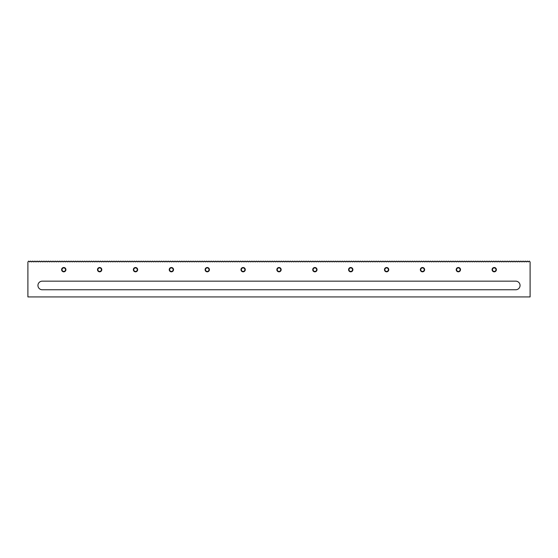 <?xml version="1.0" encoding="UTF-8"?>
<svg xmlns="http://www.w3.org/2000/svg" width="558" height="558" viewBox="0 0 558 558"><rect width="100%" height="100%" fill="white"/><g stroke="black" fill="none" stroke-linecap="round" stroke-linejoin="round"><path stroke-width="0.84" d="M515.752 281.155A4.304 4.304 0 0 1 520.056 285.459A4.304 4.304 0 0 1 515.752 289.762L42.248 289.762A4.304 4.304 0 0 1 37.944 285.459A4.304 4.304 0 0 1 42.248 281.155L515.752 281.155M63.772 267.519A2.155 2.155 0 0 1 65.921 269.674A2.155 2.155 0 0 1 63.772 271.823A2.155 2.155 0 0 1 61.617 269.674A2.155 2.155 0 0 1 63.772 267.519M63.772 267.91A1.765 1.765 0 0 1 65.537 269.674A1.765 1.765 0 0 1 63.772 271.439A1.765 1.765 0 0 1 62.008 269.674A1.765 1.765 0 0 1 63.772 267.91M99.645 267.519A2.155 2.155 0 0 1 101.793 269.674A2.155 2.155 0 0 1 99.645 271.823A2.155 2.155 0 0 1 97.49 269.674A2.155 2.155 0 0 1 99.645 267.519M99.645 267.91A1.765 1.765 0 0 1 101.41 269.674A1.765 1.765 0 0 1 99.645 271.439A1.765 1.765 0 0 1 97.88 269.674A1.765 1.765 0 0 1 99.645 267.91M135.517 267.519A2.155 2.155 0 0 1 137.666 269.674A2.155 2.155 0 0 1 135.517 271.823A2.155 2.155 0 0 1 133.362 269.674A2.155 2.155 0 0 1 135.517 267.519M135.517 267.91A1.765 1.765 0 0 1 137.275 269.674A1.765 1.765 0 0 1 135.517 271.439A1.765 1.765 0 0 1 133.753 269.674A1.765 1.765 0 0 1 135.517 267.91M171.383 267.519A2.155 2.155 0 0 1 173.538 269.674A2.155 2.155 0 0 1 171.383 271.823A2.155 2.155 0 0 1 169.234 269.674A2.155 2.155 0 0 1 171.383 267.519M171.383 267.91A1.765 1.765 0 0 1 173.147 269.674A1.765 1.765 0 0 1 171.383 271.439A1.765 1.765 0 0 1 169.625 269.674A1.765 1.765 0 0 1 171.383 267.91M207.255 267.519A2.155 2.155 0 0 1 209.41 269.674A2.155 2.155 0 0 1 207.255 271.823A2.155 2.155 0 0 1 205.107 269.674A2.155 2.155 0 0 1 207.255 267.519M207.255 267.91A1.765 1.765 0 0 1 209.02 269.674A1.765 1.765 0 0 1 207.255 271.439A1.765 1.765 0 0 1 205.49 269.674A1.765 1.765 0 0 1 207.255 267.91M243.128 267.519A2.155 2.155 0 0 1 245.283 269.674A2.155 2.155 0 0 1 243.128 271.823A2.155 2.155 0 0 1 240.979 269.674A2.155 2.155 0 0 1 243.128 267.519M243.128 267.91A1.765 1.765 0 0 1 244.892 269.674A1.765 1.765 0 0 1 243.128 271.439A1.765 1.765 0 0 1 241.363 269.674A1.765 1.765 0 0 1 243.128 267.91M279 267.519A2.155 2.155 0 0 1 281.155 269.674A2.155 2.155 0 0 1 279 271.823A2.155 2.155 0 0 1 276.845 269.674A2.155 2.155 0 0 1 279 267.519M279 267.91A1.765 1.765 0 0 1 280.765 269.674A1.765 1.765 0 0 1 279 271.439A1.765 1.765 0 0 1 277.235 269.674A1.765 1.765 0 0 1 279 267.91M314.872 267.519A2.155 2.155 0 0 1 317.021 269.674A2.155 2.155 0 0 1 314.872 271.823A2.155 2.155 0 0 1 312.717 269.674A2.155 2.155 0 0 1 314.872 267.519M314.872 267.91A1.765 1.765 0 0 1 316.637 269.674A1.765 1.765 0 0 1 314.872 271.439A1.765 1.765 0 0 1 313.108 269.674A1.765 1.765 0 0 1 314.872 267.91M350.745 267.519A2.155 2.155 0 0 1 352.893 269.674A2.155 2.155 0 0 1 350.745 271.823A2.155 2.155 0 0 1 348.59 269.674A2.155 2.155 0 0 1 350.745 267.519M350.745 267.91A1.765 1.765 0 0 1 352.51 269.674A1.765 1.765 0 0 1 350.745 271.439A1.765 1.765 0 0 1 348.98 269.674A1.765 1.765 0 0 1 350.745 267.91M386.617 267.519A2.155 2.155 0 0 1 388.766 269.674A2.155 2.155 0 0 1 386.617 271.823A2.155 2.155 0 0 1 384.462 269.674A2.155 2.155 0 0 1 386.617 267.519M386.617 267.91A1.765 1.765 0 0 1 388.375 269.674A1.765 1.765 0 0 1 386.617 271.439A1.765 1.765 0 0 1 384.853 269.674A1.765 1.765 0 0 1 386.617 267.91M422.483 267.519A2.155 2.155 0 0 1 424.638 269.674A2.155 2.155 0 0 1 422.483 271.823A2.155 2.155 0 0 1 420.334 269.674A2.155 2.155 0 0 1 422.483 267.519M422.483 267.91A1.765 1.765 0 0 1 424.247 269.674A1.765 1.765 0 0 1 422.483 271.439A1.765 1.765 0 0 1 420.725 269.674A1.765 1.765 0 0 1 422.483 267.91M458.355 267.519A2.155 2.155 0 0 1 460.51 269.674A2.155 2.155 0 0 1 458.355 271.823A2.155 2.155 0 0 1 456.207 269.674A2.155 2.155 0 0 1 458.355 267.519M458.355 267.91A1.765 1.765 0 0 1 460.12 269.674A1.765 1.765 0 0 1 458.355 271.439A1.765 1.765 0 0 1 456.59 269.674A1.765 1.765 0 0 1 458.355 267.91M494.228 267.519A2.155 2.155 0 0 1 496.383 269.674A2.155 2.155 0 0 1 494.228 271.823A2.155 2.155 0 0 1 492.079 269.674A2.155 2.155 0 0 1 494.228 267.519M494.228 267.91A1.765 1.765 0 0 1 495.992 269.674A1.765 1.765 0 0 1 494.228 271.439A1.765 1.765 0 0 1 492.463 269.674A1.765 1.765 0 0 1 494.228 267.91M41.529 261.242L42.248 261.96L41.355 261.067L40.455 261.96L39.555 261.067L38.662 261.96L37.763 261.067L36.87 261.96L35.97 261.067L35.077 261.96L34.178 261.067L33.278 261.96L32.385 261.067L31.485 261.96L30.592 261.067L29.693 261.96L28.8 261.067L27.9 261.96L27.9 296.933L530.1 296.933L530.1 261.96L529.2 261.067L528.307 261.96L527.408 261.067L526.515 261.96L525.615 261.067L524.722 261.96L523.822 261.067L522.923 261.96L522.03 261.067L521.13 261.96L520.237 261.067L519.338 261.96L518.445 261.067L517.545 261.96L516.645 261.067L515.752 261.96L516.471 261.242M507.857 261.242L508.575 261.96L507.682 261.067L506.783 261.96L505.89 261.067L504.99 261.96L504.09 261.067L503.197 261.96L502.298 261.067L501.405 261.96L500.505 261.067L499.612 261.96L498.713 261.067L497.813 261.96L496.92 261.067L496.02 261.96L495.127 261.067L494.228 261.96L493.335 261.067L492.435 261.96L491.535 261.067L490.642 261.96L489.743 261.067L488.85 261.96L487.95 261.067L487.057 261.96L486.158 261.067L485.258 261.96L484.365 261.067L483.465 261.96L482.572 261.067L481.673 261.96L480.78 261.067L479.88 261.96L478.98 261.067L478.087 261.96L477.188 261.067L476.295 261.96L475.395 261.067L474.502 261.96L473.603 261.067L472.703 261.96L471.81 261.067L470.91 261.96L470.017 261.067L469.118 261.96L468.225 261.067L467.325 261.96L466.425 261.067L465.532 261.96L464.633 261.067L463.74 261.96L462.84 261.067L461.947 261.96L461.048 261.067L460.148 261.96L459.255 261.067L458.355 261.96L457.462 261.067L456.563 261.96L455.67 261.067L454.77 261.96L453.87 261.067L452.977 261.96L452.078 261.067L451.185 261.96L450.285 261.067L449.392 261.96L448.493 261.067L447.593 261.96L446.7 261.067L445.8 261.96L444.907 261.067L444.008 261.96L444.726 261.242M515.752 261.96L514.853 261.067L513.96 261.96L513.06 261.067L512.167 261.96L511.267 261.067L510.368 261.96L509.475 261.067L508.575 261.96M149.146 261.242L149.865 261.96L148.965 261.067L148.072 261.96L147.173 261.067L146.273 261.96L145.38 261.067L144.48 261.96L143.587 261.067L142.688 261.96L141.795 261.067L140.895 261.96L139.995 261.067L139.102 261.96L138.203 261.067L137.31 261.96L136.41 261.067L135.517 261.96L134.618 261.067L133.718 261.96L132.825 261.067L131.925 261.96L131.032 261.067L130.133 261.96L129.24 261.067L128.34 261.96L127.44 261.067L126.547 261.96L125.648 261.067L124.755 261.96L123.855 261.067L122.962 261.96L122.062 261.067L121.163 261.96L120.27 261.067L119.37 261.96L118.477 261.067L117.578 261.96L116.685 261.067L115.785 261.96L114.885 261.067L113.992 261.96L113.093 261.067L112.2 261.96L111.3 261.067L110.407 261.96L109.508 261.067L108.608 261.96L107.715 261.067L106.815 261.96L105.922 261.067L105.023 261.96L104.13 261.067L103.23 261.96L102.33 261.067L101.437 261.96L100.538 261.067L99.645 261.96L98.745 261.067L97.852 261.96L96.953 261.067L96.053 261.96L95.16 261.067L94.26 261.96L93.367 261.067L92.468 261.96L91.575 261.067L90.675 261.96L89.775 261.067L88.882 261.96L87.983 261.067L87.09 261.96L86.19 261.067L85.297 261.96L84.398 261.067L83.498 261.96L82.605 261.067L81.705 261.96L80.812 261.067L79.913 261.96L79.02 261.067L78.12 261.96L77.22 261.067L76.327 261.96L75.428 261.067L74.535 261.96L73.635 261.067L72.742 261.96L71.843 261.067L70.943 261.96L70.05 261.067L69.15 261.96L68.257 261.067L67.358 261.96L66.465 261.067L65.565 261.96L64.665 261.067L63.772 261.96L62.873 261.067L61.98 261.96L61.08 261.067L60.187 261.96L59.288 261.067L58.388 261.96L57.495 261.067L56.595 261.96L55.702 261.067L54.803 261.96L53.91 261.067L53.01 261.96L52.11 261.067L51.217 261.96L50.318 261.067L49.425 261.96L50.143 261.242M49.425 261.96L48.525 261.067L47.632 261.96L46.733 261.067L45.833 261.96L44.94 261.067L44.04 261.96L43.147 261.067L42.248 261.96M436.119 261.242L436.837 261.96L435.938 261.067L435.038 261.96L434.145 261.067L433.245 261.96L432.352 261.067L431.453 261.96L430.56 261.067L429.66 261.96L428.76 261.067L427.867 261.96L426.968 261.067L426.075 261.96L425.175 261.067L424.282 261.96L423.382 261.067L422.483 261.96L421.59 261.067L420.69 261.96L419.797 261.067L418.898 261.96L418.005 261.067L417.105 261.96L416.205 261.067L415.312 261.96L414.413 261.067L413.52 261.96L412.62 261.067L411.727 261.96L410.827 261.067L409.928 261.96L409.035 261.067L408.135 261.96L407.242 261.067L406.343 261.96L405.45 261.067L404.55 261.96L403.65 261.067L402.757 261.96L401.858 261.067L400.965 261.96L400.065 261.067L399.172 261.96L398.272 261.067L397.373 261.96L396.48 261.067L395.58 261.96L394.687 261.067L393.788 261.96L392.895 261.067L391.995 261.96L391.095 261.067L390.202 261.96L389.303 261.067L388.41 261.96L387.51 261.067L386.617 261.96L385.718 261.067L384.818 261.96L383.925 261.067L383.025 261.96L382.132 261.067L381.233 261.96L380.34 261.067L379.44 261.96L378.54 261.067L377.647 261.96L376.748 261.067L375.855 261.96L374.955 261.067L374.062 261.96L373.163 261.067L372.263 261.96L372.981 261.242M444.008 261.96L443.115 261.067L442.215 261.96L441.315 261.067L440.422 261.96L439.523 261.067L438.63 261.96L437.73 261.067L436.837 261.96M364.374 261.242L365.092 261.96L364.193 261.067L363.3 261.96L362.4 261.067L361.507 261.96L360.608 261.067L359.708 261.96L358.815 261.067L357.915 261.96L357.022 261.067L356.123 261.96L355.23 261.067L354.33 261.96L353.43 261.067L352.537 261.96L351.638 261.067L350.745 261.96L349.845 261.067L348.952 261.96L348.053 261.067L347.153 261.96L346.26 261.067L345.36 261.96L344.467 261.067L343.568 261.96L342.675 261.067L341.775 261.96L340.875 261.067L339.982 261.96L339.083 261.067L338.19 261.96L337.29 261.067L336.397 261.96L335.498 261.067L334.598 261.96L333.705 261.067L332.805 261.96L331.912 261.067L331.013 261.96L330.12 261.067L329.22 261.96L328.32 261.067L327.427 261.96L326.528 261.067L325.635 261.96L324.735 261.067L323.842 261.96L322.942 261.067L322.043 261.96L321.15 261.067L320.25 261.96L319.357 261.067L318.458 261.96L317.565 261.067L316.665 261.96L315.765 261.067L314.872 261.96L313.973 261.067L313.08 261.96L312.18 261.067L311.287 261.96L310.387 261.067L309.488 261.96L308.595 261.067L307.695 261.96L306.802 261.067L305.903 261.96L305.01 261.067L304.11 261.96L303.21 261.067L302.317 261.96L301.418 261.067L300.525 261.96L301.243 261.242M372.263 261.96L371.37 261.067L370.47 261.96L369.577 261.067L368.678 261.96L367.785 261.067L366.885 261.96L365.985 261.067L365.092 261.96M292.629 261.242L293.348 261.96L292.455 261.067L291.555 261.96L290.655 261.067L289.762 261.96L288.863 261.067L287.97 261.96L287.07 261.067L286.177 261.96L285.278 261.067L284.378 261.96L283.485 261.067L282.585 261.96L281.692 261.067L280.793 261.96L279.9 261.067L279 261.96L278.1 261.067L277.207 261.96L276.308 261.067L275.415 261.96L274.515 261.067L273.622 261.96L272.723 261.067L271.823 261.96L270.93 261.067L270.03 261.96L269.137 261.067L268.238 261.96L267.345 261.067L266.445 261.96L265.545 261.067L264.652 261.96L263.753 261.067L262.86 261.96L261.96 261.067L261.067 261.96L260.168 261.067L259.268 261.96L258.375 261.067L257.475 261.96L256.582 261.067L255.683 261.96L254.79 261.067L253.89 261.96L252.99 261.067L252.097 261.96L251.198 261.067L250.305 261.96L249.405 261.067L248.512 261.96L247.613 261.067L246.713 261.96L245.82 261.067L244.92 261.96L244.027 261.067L243.128 261.96L242.235 261.067L241.335 261.96L240.435 261.067L239.542 261.96L238.643 261.067L237.75 261.96L236.85 261.067L235.957 261.96L235.058 261.067L234.158 261.96L233.265 261.067L232.365 261.96L231.472 261.067L230.573 261.96L229.68 261.067L228.78 261.96L229.498 261.242M300.525 261.96L299.625 261.067L298.732 261.96L297.832 261.067L296.933 261.96L296.04 261.067L295.14 261.96L294.247 261.067L293.348 261.96M220.891 261.242L221.603 261.96L220.71 261.067L219.81 261.96L218.917 261.067L218.018 261.96L217.125 261.067L216.225 261.96L215.325 261.067L214.432 261.96L213.533 261.067L212.64 261.96L211.74 261.067L210.847 261.96L209.947 261.067L209.048 261.96L208.155 261.067L207.255 261.96L206.362 261.067L205.463 261.96L204.57 261.067L203.67 261.96L202.77 261.067L201.877 261.96L200.978 261.067L200.085 261.96L199.185 261.067L198.292 261.96L197.393 261.067L196.493 261.96L195.6 261.067L194.7 261.96L193.807 261.067L192.908 261.96L192.015 261.067L191.115 261.96L190.215 261.067L189.322 261.96L188.423 261.067L187.53 261.96L186.63 261.067L185.737 261.96L184.838 261.067L183.938 261.96L183.045 261.067L182.145 261.96L181.252 261.067L180.353 261.96L179.46 261.067L178.56 261.96L177.66 261.067L176.767 261.96L175.868 261.067L174.975 261.96L174.075 261.067L173.182 261.96L172.282 261.067L171.383 261.96L170.49 261.067L169.59 261.96L168.697 261.067L167.798 261.96L166.905 261.067L166.005 261.96L165.105 261.067L164.212 261.96L163.313 261.067L162.42 261.96L161.52 261.067L160.627 261.96L159.727 261.067L158.828 261.96L157.935 261.067L157.035 261.96L157.754 261.242M228.78 261.96L227.88 261.067L226.987 261.96L226.088 261.067L225.195 261.96L224.295 261.067L223.402 261.96L222.502 261.067L221.603 261.96M157.035 261.96L156.142 261.067L155.243 261.96L154.35 261.067L153.45 261.96L152.55 261.067L151.657 261.96L150.758 261.067L149.865 261.96M480.598 261.242L479.88 261.96M472.703 261.96L471.991 261.242M86.009 261.242L85.297 261.96M78.12 261.96L77.402 261.242"/></g></svg>
